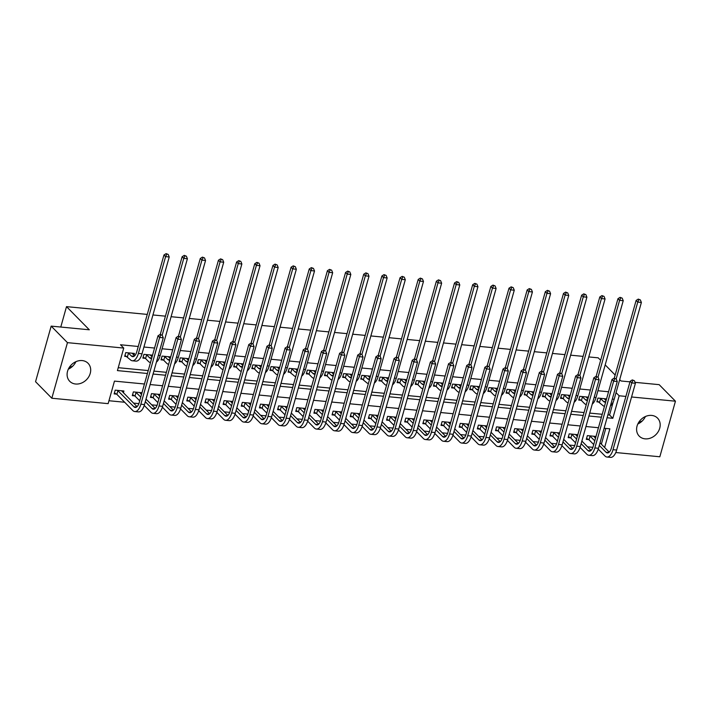 <?xml version="1.0" encoding="UTF-8"?>
<svg xmlns="http://www.w3.org/2000/svg" width="711" height="711" viewBox="0 0 711 711"><rect width="100%" height="100%" fill="white"/><g stroke="black" fill="none" stroke-linecap="round" stroke-linejoin="round"><path stroke-width="1.07" d="M75.917 361.668A12.851 10.612 -44.6 0 1 68.318 369.16M82.192 360.575A12.851 10.612 -44.6 0 1 88.048 363.277A12.851 10.612 -44.6 0 1 88.733 376.83A12.851 10.612 -44.6 0 1 75.606 384.011A12.851 10.612 -44.6 0 1 69.74 381.309A12.851 10.612 -44.6 0 1 69.056 367.765A12.851 10.612 -44.6 0 1 82.192 360.575M637.811 423.996A12.851 10.612 135.4 0 0 645.419 416.513M651.685 415.42A12.851 10.612 -44.6 0 1 657.542 418.121A12.851 10.612 -44.6 0 1 658.226 431.666A12.851 10.612 -44.6 0 1 645.099 438.847A12.851 10.612 -44.6 0 1 639.233 436.145A12.851 10.612 -44.6 0 1 638.558 422.601A12.851 10.612 -44.6 0 1 651.685 415.42M635.039 382.34L659.168 384.66L675.45 401.2L659.826 456.773L615.77 452.534M609.434 451.92L608.954 451.876M108.952 400.737L124.656 402.248M133.544 403.101L138.894 403.617M151.701 404.852L157.051 405.368M169.858 406.594L175.208 407.11M188.024 408.345L193.374 408.861M206.181 410.096L211.531 410.611M224.338 411.847L229.689 412.362M242.504 413.598L247.855 414.113M260.661 415.34L266.012 415.855M278.819 417.09L284.169 417.606M296.976 418.841L302.335 419.357M315.142 420.592L320.492 421.108M333.299 422.334L338.649 422.849M351.456 424.085L356.806 424.6M369.622 425.836L374.973 426.351M387.779 427.587L393.13 428.102M405.937 429.328L411.287 429.844M424.103 431.079L429.453 431.595M442.26 432.83L447.61 433.346M460.417 434.581L465.767 435.096M478.583 436.332L483.933 436.838M496.74 438.074L502.09 438.589M514.897 439.825L520.248 440.34M533.054 441.575L538.414 442.091M551.221 443.326L556.571 443.842M569.378 445.068L574.728 445.584M587.535 446.819L592.885 447.335M144.449 384.002L114.462 381.114L108.134 403.644L51.832 398.231L67.456 342.649L123.75 348.07L117.422 370.6L147.399 373.488M67.456 342.649L51.174 326.118L35.55 381.691L51.832 398.231M601.364 444.171L605.79 428.431M595.996 436.447L587.357 435.621L586.299 439.371L588.672 439.602M577.83 434.705L569.2 433.87L568.142 437.62L570.506 437.852M559.673 432.955L551.034 432.119L549.985 435.879L552.349 436.101M541.515 431.204L532.877 430.368L531.819 434.128L534.192 434.359M523.349 429.453L514.72 428.626L513.662 432.377L516.035 432.608M505.192 427.702L496.554 426.876L495.505 430.626L497.869 430.857M487.035 425.96L478.396 425.125L477.339 428.884L479.712 429.106M468.878 424.209L460.239 423.374L459.182 427.133L461.555 427.364M450.712 422.458L442.073 421.632L441.024 425.382L443.388 425.613M432.555 420.708L423.916 419.881L422.858 423.632L425.231 423.863M414.397 418.966L405.759 418.13L404.701 421.89L407.074 422.112M396.231 417.215L387.602 416.379L386.544 420.139L388.908 420.361M378.074 415.464L369.436 414.637L368.378 418.388L370.751 418.619M359.917 413.713L351.278 412.887L350.221 416.637L352.594 416.868M341.751 411.971L333.121 411.136L332.064 414.886L334.428 415.117M323.594 410.22L314.955 409.385L313.906 413.144L316.271 413.367M305.437 408.47L296.798 407.634L295.74 411.393L298.113 411.625M287.271 406.719L278.641 405.892L277.583 409.643L279.956 409.874M269.114 404.968L260.475 404.141L259.426 407.892L261.79 408.123M250.956 403.226L242.318 402.39L241.26 406.15L243.633 406.372M232.799 401.475L224.161 400.64L223.103 404.399L225.476 404.63M214.633 399.724L205.994 398.898L204.946 402.648L207.31 402.879M196.476 397.973L187.837 397.147L186.78 400.897L189.153 401.128M178.319 396.231L169.68 395.396L168.623 399.155L170.996 399.378M160.153 394.481L151.514 393.645L150.465 397.405L152.829 397.636M141.996 392.73L133.357 391.903L132.299 395.654L134.672 395.885M123.403 392.81L123.918 390.988L115.2 390.152L114.142 393.903L116.515 394.134M608.554 391.761L597.915 390.739M590.397 390.019L579.758 388.988M572.231 388.268L561.601 387.246M554.073 386.517L543.435 385.495M535.916 384.767L525.278 383.744M517.75 383.025L507.121 381.994M499.593 381.274L488.955 380.252M481.436 379.523L470.798 378.501M463.27 377.772L452.64 376.75M445.113 376.03L434.483 374.999M426.955 374.279L416.317 373.257M408.798 372.528L398.16 371.506M390.632 370.778L380.003 369.756M372.475 369.036L361.837 368.005M354.318 367.285L343.68 366.263M336.152 365.534L325.522 364.512M317.995 363.783L307.356 362.761M299.838 362.032L289.199 361.01M281.672 360.29L271.042 359.259M263.514 358.54L252.876 357.517M245.357 356.789L234.719 355.767M227.191 355.038L216.562 354.016M209.034 353.296L198.396 352.265M190.877 351.545L180.239 350.523M172.72 349.794L162.081 348.772M154.554 348.043L143.924 347.021M138.254 346.479L120.497 344.764L123.75 348.07M118.239 367.685L148.226 370.573M153.896 371.124L166.383 372.324M172.053 372.875L184.54 374.075M190.21 374.617L202.706 375.826M208.376 376.368L220.863 377.568M226.533 378.119L239.02 379.319M244.691 379.87L257.186 381.069M262.848 381.611L275.344 382.82M281.014 383.362L293.501 384.562M299.171 385.113L311.658 386.313M317.328 386.864L329.824 388.064M335.494 388.606L347.981 389.815M353.651 390.357L366.138 391.565M371.809 392.108L384.304 393.307M389.975 393.858L402.462 395.058M408.132 395.609L420.619 396.809M426.289 397.351L438.785 398.56M444.455 399.102L456.942 400.302M462.612 400.853L475.099 402.053M480.769 402.604L493.265 403.804M498.935 404.346L511.422 405.554M517.093 406.097L529.579 407.296M535.25 407.847L547.737 409.047M553.407 409.598L565.903 410.798M571.573 411.34L584.06 412.549M589.73 413.091L602.217 414.291M607.887 414.842L609.567 415.002L613.264 401.831M606.545 398.898L597.915 398.071L596.858 401.822L599.222 402.053M588.388 397.147L579.749 396.32L578.692 400.071L581.065 400.302M570.231 395.405L561.592 394.569L560.535 398.329L562.908 398.551M552.065 393.654L543.435 392.819L542.377 396.578L544.742 396.809M533.908 391.903L525.269 391.077L524.22 394.827L526.584 395.058M515.751 390.152L507.112 389.326L506.054 393.076L508.427 393.307M497.584 388.41L488.955 387.575L487.897 391.334L490.27 391.557M479.427 386.66L470.789 385.824L469.74 389.584L472.104 389.806M461.27 384.909L452.631 384.082L451.574 387.833L453.947 388.064M443.113 383.158L434.474 382.331L433.417 386.082L435.79 386.313M424.947 381.416L416.308 380.581L415.26 384.331L417.624 384.562M406.79 379.665L398.151 378.83L397.094 382.589L399.466 382.811M388.633 377.914L379.994 377.079L378.936 380.838L381.309 381.069M370.467 376.163L361.828 375.337L360.779 379.087L363.143 379.319M352.309 374.413L343.671 373.586L342.613 377.337L344.986 377.568M334.152 372.671L325.514 371.835L324.456 375.595L326.829 375.817M315.986 370.92L307.356 370.084L306.299 373.844L308.663 374.075M297.829 369.169L289.19 368.342L288.133 372.093L290.506 372.324M279.672 367.418L271.033 366.592L269.976 370.342L272.349 370.573M261.506 365.676L252.876 364.841L251.818 368.6L254.191 368.822M243.349 363.925L234.71 363.09L233.661 366.849L236.025 367.08M225.191 362.175L216.553 361.348L215.495 365.099L217.868 365.33M207.034 360.424L198.396 359.597L197.338 363.348L199.711 363.579M188.868 358.682L180.23 357.846L179.181 361.606L181.545 361.828M170.711 356.931L162.072 356.095L161.015 359.855L163.388 360.077M152.554 355.18L143.915 354.345L142.858 358.104L145.231 358.335M133.961 355.26L134.468 353.438L125.749 352.603L124.701 356.353L127.065 356.584M51.174 326.118L89.31 329.788L66.505 306.637L60.773 327.042M66.505 306.637L147.266 314.413M152.936 314.955L165.423 316.164M171.093 316.706L183.58 317.906M189.25 318.457L201.746 319.657M207.416 320.208L219.903 321.408M225.574 321.95L238.061 323.158M243.731 323.701L256.227 324.9M261.897 325.451L274.384 326.651M280.054 327.202L292.541 328.402M298.211 328.944L310.698 330.153M316.368 330.695L328.864 331.904M334.534 332.446L347.021 333.646M352.692 334.197L365.178 335.396M370.849 335.939L383.345 337.147M389.015 337.689L401.502 338.898M407.172 339.44L419.659 340.64M425.329 341.191L437.825 342.391M443.495 342.942L455.982 344.142M461.652 344.684L474.139 345.893M479.809 346.435L492.305 347.635M497.976 348.186L510.462 349.385M516.133 349.936L528.62 351.136M534.29 351.678L546.777 352.887M552.447 353.429L564.943 354.629M570.613 355.18L583.1 356.38M588.77 356.931L598.227 357.837L600.653 360.299M616.046 392.623L619.157 395.778L625.893 396.427M631.564 396.978L675.45 401.2M619.69 379.63L621.032 380.989L629.99 381.851M615.157 375.035L605.185 364.894M607.07 417.757L612.82 418.308L619.157 395.778M153.069 374.039L165.565 375.239M171.235 375.79L183.722 376.99M189.393 377.532L201.88 378.741M207.55 379.283L220.046 380.483M225.716 381.034L238.203 382.234M243.873 382.785L256.36 383.984M262.03 384.527L274.526 385.735M280.196 386.277L292.683 387.477M298.353 388.028L310.84 389.228M316.511 389.779L329.006 390.979M334.677 391.521L347.164 392.73M352.834 393.272L365.321 394.481M370.991 395.023L383.478 396.223M389.148 396.774L401.644 397.973M407.314 398.515L419.801 399.724M425.471 400.266L437.958 401.475M443.628 402.017L456.124 403.217M461.795 403.768L474.281 404.968M479.952 405.519L492.439 406.719M498.109 407.261L510.605 408.47M516.275 409.012L528.762 410.211M534.432 410.762L546.919 411.962M552.589 412.513L565.085 413.713M570.755 414.255L583.242 415.464M588.912 416.006L601.399 417.206M604.626 447.477L609.869 428.822L604.119 428.271M598.449 427.72L585.953 426.52M580.283 425.978L567.796 424.769M562.125 424.227L549.639 423.027M543.968 422.476L531.472 421.276M525.802 420.725L513.315 419.526M507.645 418.983L495.158 417.775M489.488 417.233L476.992 416.033M471.322 415.482L458.835 414.282M453.165 413.731L440.678 412.531M435.008 411.989L422.521 410.78M416.85 410.238L404.355 409.038M398.684 408.487L386.197 407.287M380.527 406.736L368.04 405.537M362.37 404.994L349.874 403.786M344.204 403.244L331.717 402.035M326.047 401.493L313.56 400.293M307.89 399.742L295.394 398.542M289.724 397.991L277.237 396.791M271.566 396.249L259.08 395.04M253.409 394.498L240.913 393.299M235.243 392.748L222.756 391.548M217.086 390.997L204.599 389.797M198.929 389.255L186.442 388.046M180.772 387.504L168.276 386.304M162.606 385.753L150.119 384.553M609.567 415.002L612.82 418.308M642.264 420.965L638.594 422.538M644.753 416.824L644.273 418.548M72.762 366.121L69.1 367.694M75.259 361.988L74.771 363.712M600.28 398.293L603.55 401.457A8.239 3.822 -84.5 0 0 604.865 402.142A8.239 3.822 -84.5 0 0 605.665 402.044M604.261 398.675L606.056 400.657M604.483 406.239L604.474 406.239A12.354 5.724 95.5 0 1 604.474 406.239A12.354 5.724 95.5 0 1 602.493 405.208L597.133 400.835M614.277 378.181L636.123 300.451L638.256 299.1L640.353 299.9L638.256 299.1M640.353 299.9L641.384 302.451L614.18 399.253A12.354 5.724 95.5 0 1 610.42 405.83M641.384 302.451L637.758 302.104L616.161 378.91M638.905 299.758L637.758 302.104L636.123 300.451M600.644 398.507L599.586 402.266M634.39 380.714L632.283 379.914L634.39 380.714L635.412 383.273L631.786 382.918L613.015 449.69A12.354 5.724 95.5 0 1 606.945 457.022A12.354 5.724 95.5 0 1 604.963 455.991L598.227 449.148M593.712 444.562L589.037 439.816L586.575 438.385M593.703 436.225L595.498 438.207M600.031 442.811L609.211 452.143M589.73 435.843L594.769 440.811M599.302 445.406L606.021 452.232A8.239 3.822 -84.5 0 0 607.345 452.925A8.239 3.822 -84.5 0 0 611.389 448.037L630.159 381.265L632.283 379.914M635.412 383.273L616.65 450.036A12.354 5.724 95.5 0 1 610.58 457.369L606.945 457.022M632.932 380.581L631.786 382.918L630.159 381.265M590.094 436.056L589.037 439.816M582.122 396.551L585.384 399.706A8.239 3.822 -84.5 0 0 586.708 400.391A8.239 3.822 -84.5 0 0 587.508 400.293M586.095 396.934L587.89 398.915M586.326 404.497L586.317 404.497A12.354 5.724 95.5 0 1 586.317 404.497A12.354 5.724 95.5 0 1 584.335 403.457L581.429 400.515L578.976 399.093M596.12 376.43L617.966 298.7L620.09 297.349L622.196 298.149L620.09 297.349M622.196 298.149L623.227 300.7L596.014 397.511A12.354 5.724 95.5 0 1 592.263 404.079M623.227 300.7L619.592 300.353L598.004 377.159M620.747 298.007L619.592 300.353L617.966 298.7M582.487 396.756L581.429 400.515M563.965 394.801L567.227 397.956A8.239 3.822 -84.5 0 0 568.551 398.649A8.239 3.822 -84.5 0 0 569.342 398.542M567.938 395.183L569.733 397.165M568.151 402.746L568.16 402.746A12.354 5.724 95.5 0 1 568.151 402.746A12.354 5.724 95.5 0 1 566.169 401.715L563.272 398.764L560.81 397.342M577.954 374.688L599.808 296.949L601.933 295.598L604.039 296.398L601.933 295.598M604.039 296.398L605.07 298.958L577.856 395.76A12.354 5.724 95.5 0 1 574.106 402.337M605.07 298.958L601.435 298.602L579.847 375.408M602.581 296.256L601.435 298.602L599.808 296.949M564.321 395.014L563.272 398.764M545.799 393.05L549.07 396.205A8.239 3.822 -84.5 0 0 550.385 396.898A8.239 3.822 -84.5 0 0 551.185 396.8M549.781 393.432L551.576 395.414M550.003 400.995L549.994 400.995A12.354 5.724 95.5 0 1 549.994 400.995A12.354 5.724 95.5 0 1 548.012 399.964L545.106 397.014L542.653 395.592M559.797 372.937L581.642 295.198L583.775 293.847L585.882 294.647L583.775 293.847M585.882 294.647L586.904 297.207L559.699 394.01A12.354 5.724 95.5 0 1 555.94 400.586M586.904 297.207L583.278 296.851L561.69 373.657M584.424 294.514L583.278 296.851L581.642 295.198M546.164 393.263L545.106 397.014M616.224 378.972L614.126 378.172L616.224 378.972L617.255 381.523L613.62 381.176L594.858 447.939A12.354 5.724 95.5 0 1 588.788 455.271A12.354 5.724 95.5 0 1 586.806 454.24L580.069 447.397M575.555 442.811L570.871 438.065L568.418 436.643M575.546 434.483L577.341 436.465M581.865 441.06L591.054 450.392M571.564 434.101L576.612 439.06M581.136 443.664L587.864 450.49A8.239 3.822 -84.5 0 0 589.179 451.174A8.239 3.822 -84.5 0 0 593.232 446.286L611.993 379.523L614.126 378.172M617.255 381.523L598.493 448.286A12.354 5.724 95.5 0 1 592.423 455.627L588.788 455.271M614.775 378.83L613.62 381.176L611.993 379.523M571.928 434.305L570.871 438.065M598.067 377.221L595.96 376.421L598.067 377.221L599.097 379.772L595.462 379.425L576.701 446.188A12.354 5.724 95.5 0 1 570.631 453.52A12.354 5.724 95.5 0 1 568.649 452.489L561.912 445.655M557.388 441.069L552.714 436.314L550.261 434.892M557.38 432.732L559.175 434.714M563.707 439.318L572.897 448.641M553.407 432.35L558.446 437.309M562.979 441.913L569.698 448.739A8.239 3.822 -84.5 0 0 571.022 449.423A8.239 3.822 -84.5 0 0 575.066 444.535L593.836 377.772L595.96 376.421M599.097 379.772L580.327 446.535A12.354 5.724 95.5 0 1 574.257 453.876L570.631 453.52M596.618 377.079L595.462 379.425L593.836 377.772M553.771 432.564L552.714 436.314M579.909 375.47L577.803 374.67L579.909 375.47L580.94 378.021L577.305 377.674L558.535 444.437A12.354 5.724 95.5 0 1 552.465 451.778A12.354 5.724 95.5 0 1 550.483 450.747L543.746 443.904M539.231 439.318L534.556 434.563L532.095 433.141M539.222 430.982L541.018 432.963M545.55 437.567L554.731 446.89M535.25 430.599L540.289 435.559M544.822 440.162L551.54 446.988A8.239 3.822 -84.5 0 0 552.865 447.672A8.239 3.822 -84.5 0 0 556.909 442.784L575.679 376.021L577.803 374.67M580.94 378.021L562.17 444.793A12.354 5.724 95.5 0 1 556.1 452.125L552.465 451.778M578.452 375.328L577.305 377.674L575.679 376.021M535.614 430.813L534.556 434.563M527.642 391.299L530.904 394.463A8.239 3.822 -84.5 0 0 532.228 395.147A8.239 3.822 -84.5 0 0 533.028 395.049M531.615 391.681L533.41 393.663M531.846 399.244L531.837 399.244A12.354 5.724 95.5 0 1 531.837 399.244A12.354 5.724 95.5 0 1 529.855 398.213L524.496 393.841M541.64 371.186L563.485 293.456L565.609 292.105L567.716 292.905L565.609 292.105M567.716 292.905L568.747 295.456L541.533 392.259A12.354 5.724 95.5 0 1 537.783 398.835M568.747 295.456L565.112 295.109L543.524 371.915M566.267 292.763L565.112 295.109L563.485 293.456M528.006 391.512L526.949 395.272M561.743 373.719L559.646 372.92L561.743 373.719L562.774 376.279L559.148 375.923L540.378 442.695A12.354 5.724 95.5 0 1 534.308 450.027A12.354 5.724 95.5 0 1 532.326 448.997L525.589 442.153M521.074 437.567L516.399 432.821L513.937 431.39M521.065 429.231L522.861 431.213M527.393 435.816L536.574 445.148M517.084 428.849L522.132 433.817M526.655 438.411L533.383 445.237A8.239 3.822 -84.5 0 0 534.699 445.93A8.239 3.822 -84.5 0 0 538.751 441.033L557.513 374.27L559.646 372.92M562.774 376.279L544.013 443.042A12.354 5.724 95.5 0 1 537.943 450.374L534.308 450.027M560.295 373.586L559.148 375.923L557.513 374.27M517.448 429.062L516.399 432.821M509.485 389.548L512.747 392.712A8.239 3.822 -84.5 0 0 514.071 393.396A8.239 3.822 -84.5 0 0 514.862 393.299M513.458 389.939L515.253 391.921M513.671 397.502L513.689 397.502A12.354 5.724 95.5 0 1 513.671 397.502A12.354 5.724 95.5 0 1 511.689 396.462L508.792 393.521L506.33 392.09M523.474 369.436L545.328 291.706L547.452 290.355L549.559 291.155L547.452 290.355M549.559 291.155L550.59 293.705L523.376 390.508A12.354 5.724 95.5 0 1 519.625 397.085M550.59 293.705L546.955 293.359L525.367 370.164M548.101 291.012L546.955 293.359L545.328 291.706M509.849 389.761L508.792 393.521M491.319 387.806L494.589 390.961A8.239 3.822 -84.5 0 0 495.914 391.654A8.239 3.822 -84.5 0 0 496.705 391.548M495.3 388.188L497.096 390.17M495.523 395.751L495.514 395.751A12.354 5.724 95.5 0 1 495.514 395.751A12.354 5.724 95.5 0 1 493.532 394.721L490.634 391.77L488.173 390.348M505.317 367.694L527.171 289.955L529.295 288.604L531.401 289.404L529.295 288.604M531.401 289.404L532.423 291.954L505.219 388.766A12.354 5.724 95.5 0 1 501.459 395.343M532.423 291.954L528.797 291.608L507.21 368.414M529.944 289.261L528.797 291.608L527.171 289.955M491.683 388.01L490.634 391.77M473.162 386.055L476.432 389.21A8.239 3.822 -84.5 0 0 477.748 389.904A8.239 3.822 -84.5 0 0 478.547 389.806M477.134 386.437L478.93 388.419M477.365 394.001L477.357 394.001A12.354 5.724 95.5 0 1 477.357 394.001A12.354 5.724 95.5 0 1 475.375 392.97L472.468 390.019L470.015 388.597M487.159 365.943L509.005 288.204L511.138 286.853L513.235 287.653L511.138 286.853M513.235 287.653L514.266 290.212L487.053 387.015A12.354 5.724 95.5 0 1 483.302 393.592M514.266 290.212L510.631 289.857L489.044 366.663M511.787 287.52L510.631 289.857L509.005 288.204M473.526 386.269L472.468 390.019M455.004 384.304L458.266 387.468A8.239 3.822 -84.5 0 0 459.59 388.153A8.239 3.822 -84.5 0 0 460.381 388.055M458.977 384.687L460.772 386.668M459.208 392.25L459.199 392.25A12.354 5.724 95.5 0 1 459.199 392.25A12.354 5.724 95.5 0 1 457.209 391.219L454.311 388.268L451.849 386.846M468.993 364.192L490.848 286.462L492.972 285.102L495.078 285.911L492.972 285.102M495.078 285.911L496.109 288.462L468.896 385.264A12.354 5.724 95.5 0 1 465.145 391.841M496.109 288.462L492.474 288.115L470.886 364.921M493.63 285.769L492.474 288.115L490.848 286.462M455.369 384.518L454.311 388.268M436.838 382.554L440.109 385.718A8.239 3.822 -84.5 0 0 441.433 386.402A8.239 3.822 -84.5 0 0 442.224 386.304M440.82 382.945L442.615 384.918M441.042 390.508L441.033 390.499A12.354 5.724 95.5 0 1 441.033 390.499A12.354 5.724 95.5 0 1 439.051 389.468L436.154 386.526L433.692 385.095M450.836 362.441L472.691 284.711L474.815 283.36L476.921 284.16L474.815 283.36M476.921 284.16L477.943 286.711L450.738 383.513A12.354 5.724 95.5 0 1 446.988 390.09M477.943 286.711L474.317 286.364L452.729 363.17M475.463 284.018L474.317 286.364L472.691 284.711M437.203 382.767L436.154 386.526M543.586 371.977L541.48 371.169L543.586 371.977L544.617 374.528L540.982 374.182L522.221 440.944A12.354 5.724 95.5 0 1 516.15 448.277A12.354 5.724 95.5 0 1 514.169 447.246L507.432 440.402M502.917 435.816L498.233 431.07L495.78 429.648M502.899 427.489L504.694 429.471M509.227 434.065L518.417 443.397M498.926 427.107L503.966 432.066M508.498 436.661L515.217 443.495A8.239 3.822 -84.5 0 0 516.542 444.179A8.239 3.822 -84.5 0 0 520.585 439.291L539.356 372.528L541.48 371.169M544.617 374.528L525.847 441.291A12.354 5.724 95.5 0 1 519.777 448.632L516.15 448.277M542.138 371.835L540.982 374.182L539.356 372.528M499.291 427.311L498.233 431.07M525.429 370.227L523.323 369.427L525.429 370.227L526.46 372.777L522.825 372.431L504.055 439.194A12.354 5.724 95.5 0 1 497.984 446.526A12.354 5.724 95.5 0 1 496.002 445.495L489.266 438.66M484.751 434.074L480.076 429.32L477.614 427.898M484.742 425.738L486.537 427.72M491.07 432.315L500.251 441.647M480.769 425.356L485.809 430.315M490.341 434.919L497.06 441.744A8.239 3.822 -84.5 0 0 498.384 442.429A8.239 3.822 -84.5 0 0 502.428 437.541L521.199 370.778L523.323 369.427M526.46 372.777L507.69 439.54A12.354 5.724 95.5 0 1 501.619 446.881L497.984 446.526M523.971 370.084L522.825 372.431L521.199 370.778M481.134 425.569L480.076 429.32M507.263 368.476L505.166 367.676L507.263 368.476L508.294 371.026L504.668 370.68L485.897 437.443A12.354 5.724 95.5 0 1 479.827 444.784A12.354 5.724 95.5 0 1 477.845 443.753L471.109 436.91M466.594 432.324L461.919 427.569L459.457 426.147M466.585 423.987L468.38 425.969M472.913 430.573L482.094 439.896M462.603 423.605L467.651 428.564M472.175 433.168L478.903 439.993A8.239 3.822 -84.5 0 0 480.227 440.678A8.239 3.822 -84.5 0 0 484.271 435.79L503.033 369.027L505.166 367.676M508.294 371.026L489.532 437.798A12.354 5.724 95.5 0 1 483.462 445.13L479.827 444.784M505.814 368.334L504.668 370.68L503.033 369.027M462.968 423.818L461.919 427.569M489.106 366.725L486.999 365.925L489.106 366.725L490.137 369.285L486.502 368.929L467.74 435.692A12.354 5.724 95.5 0 1 461.67 443.033A12.354 5.724 95.5 0 1 459.688 442.002L452.951 435.159M448.437 430.573L443.753 425.818L441.3 424.396M448.428 422.236L450.223 424.218M454.747 428.822L463.936 438.145M444.446 421.854L449.485 426.822M454.018 431.417L460.746 438.243A8.239 3.822 -84.5 0 0 462.061 438.936A8.239 3.822 -84.5 0 0 466.114 434.039L484.875 367.276L486.999 365.925M490.137 369.285L471.366 436.047A12.354 5.724 95.5 0 1 465.296 443.38L461.67 443.033M487.657 366.592L486.502 368.929L484.875 367.276M444.81 422.067L443.753 425.818M470.949 364.983L468.842 364.174L470.949 364.983L471.98 367.534L468.345 367.187L449.574 433.95A12.354 5.724 95.5 0 1 443.504 441.282A12.354 5.724 95.5 0 1 441.522 440.251L434.785 433.408M430.271 428.822L425.596 424.076L423.143 422.645M430.262 420.494L432.057 422.476M436.59 427.071L445.779 436.403M426.289 420.103L431.328 425.071M435.861 429.666L442.58 436.492A8.239 3.822 -84.5 0 0 443.904 437.185A8.239 3.822 -84.5 0 0 447.948 432.297L466.718 365.525L468.842 364.174M471.98 367.534L453.209 434.297A12.354 5.724 95.5 0 1 447.139 441.629L443.504 441.282M469.491 364.841L468.345 367.187L466.718 365.525M426.653 420.317L425.596 424.076M418.681 380.812L421.952 383.967A8.239 3.822 -84.5 0 0 423.267 384.651A8.239 3.822 -84.5 0 0 424.067 384.553M422.663 381.194L424.458 383.176M422.885 388.757L422.876 388.757A12.354 5.724 95.5 0 1 422.876 388.757A12.354 5.724 95.5 0 1 420.894 387.726L417.988 384.775L415.535 383.353M432.679 360.699L454.525 282.96L456.658 281.609L458.755 282.409L456.658 281.609M458.755 282.409L459.786 284.96L432.581 381.771A12.354 5.724 95.5 0 1 428.822 388.348M459.786 284.96L456.16 284.613L434.563 361.419M457.306 282.267L456.16 284.613L454.525 282.96M419.046 381.016L417.988 384.775M452.791 363.232L450.685 362.432L452.791 363.232L453.814 365.783L450.187 365.436L431.417 432.199A12.354 5.724 95.5 0 1 425.347 439.531A12.354 5.724 95.5 0 1 423.365 438.5L416.628 431.657M412.113 427.071L407.439 422.325L404.977 420.903M412.104 418.743L413.9 420.725M418.432 425.32L427.613 434.652M408.123 418.361L413.171 423.321M417.704 427.924L424.423 434.75A8.239 3.822 -84.5 0 0 425.747 435.434A8.239 3.822 -84.5 0 0 429.791 430.546L448.552 363.783L450.685 362.432M453.814 365.783L435.052 432.546A12.354 5.724 95.5 0 1 428.982 439.887L425.347 439.531M451.334 363.09L450.187 365.436L448.552 363.783M408.487 418.566L407.439 422.325M400.524 379.061L403.786 382.216A8.239 3.822 -84.5 0 0 405.11 382.909A8.239 3.822 -84.5 0 0 405.901 382.811M404.497 379.443L406.292 381.425M404.728 387.006L404.719 387.006A12.354 5.724 95.5 0 1 404.719 387.006A12.354 5.724 95.5 0 1 402.737 385.975L399.831 383.025L397.378 381.603M414.513 358.948L436.367 281.209L438.491 279.858L440.598 280.658L438.491 279.858M440.598 280.658L441.629 283.218L414.415 380.021A12.354 5.724 95.5 0 1 410.665 386.597M441.629 283.218L437.994 282.862L416.406 359.668M439.149 280.525L437.994 282.862L436.367 281.209M400.888 379.274L399.831 383.025M434.625 361.481L432.519 360.681L434.625 361.481L435.656 364.032L432.021 363.685L413.26 430.448A12.354 5.724 95.5 0 1 407.19 437.789A12.354 5.724 95.5 0 1 405.208 436.75L398.471 429.915M393.956 425.329L389.273 420.574L386.82 419.152M393.947 416.993L395.743 418.975M400.266 423.578L409.456 432.901M389.966 416.61L395.005 421.57M399.538 426.173L406.265 432.999A8.239 3.822 -84.5 0 0 407.581 433.683A8.239 3.822 -84.5 0 0 411.633 428.795L430.395 362.032L432.519 360.681M435.656 364.032L416.886 430.804A12.354 5.724 95.5 0 1 410.825 438.136L407.19 437.789M433.177 361.339L432.021 363.685L430.395 362.032M390.33 416.824L389.273 420.574M382.358 377.31L385.629 380.474A8.239 3.822 -84.5 0 0 386.953 381.158A8.239 3.822 -84.5 0 0 387.744 381.06M386.34 377.692L388.135 379.674M386.562 385.255L386.553 385.255A12.354 5.724 95.5 0 1 386.553 385.255A12.354 5.724 95.5 0 1 384.571 384.224L381.674 381.274L379.212 379.852M396.356 357.198L418.21 279.459L420.334 278.108L422.441 278.916L420.334 278.108M422.441 278.916L423.472 281.467L396.258 378.27A12.354 5.724 95.5 0 1 392.508 384.847M423.472 281.467L419.837 281.121L398.249 357.926M420.983 278.774L419.837 281.121L418.21 279.459M382.722 377.523L381.674 381.274M416.468 359.73L414.362 358.931L416.468 359.73L417.499 362.29L413.864 361.935L395.103 428.697A12.354 5.724 95.5 0 1 389.033 436.039A12.354 5.724 95.5 0 1 387.051 435.008L380.305 428.164M375.79 423.578L371.115 418.823L368.662 417.401M375.781 415.242L377.577 417.224M382.109 421.827L391.299 431.15M371.809 414.86L376.848 419.819M381.38 424.423L388.099 431.248A8.239 3.822 -84.5 0 0 389.424 431.941A8.239 3.822 -84.5 0 0 393.467 427.044L412.238 360.281L414.362 358.931M417.499 362.29L398.729 429.053A12.354 5.724 95.5 0 1 392.659 436.385L389.033 436.039M415.011 359.597L413.864 361.935L412.238 360.281M372.173 415.073L371.115 418.823M364.201 375.559L367.471 378.723A8.239 3.822 -84.5 0 0 368.787 379.407A8.239 3.822 -84.5 0 0 369.587 379.31M368.182 375.941L369.978 377.923M368.405 383.505L368.396 383.505A12.354 5.724 95.5 0 1 368.396 383.505A12.354 5.724 95.5 0 1 366.414 382.474L361.055 378.101M378.199 355.447L400.044 277.717L402.177 276.366L404.275 277.166L402.177 276.366M404.275 277.166L405.306 279.716L378.101 376.519A12.354 5.724 95.5 0 1 374.341 383.096M405.306 279.716L401.679 279.37L380.083 356.175M402.826 277.023L401.679 279.37L400.044 277.717M364.565 375.772L363.508 379.532M398.311 357.98L396.205 357.18L398.311 357.98L399.333 360.539L395.707 360.184L376.937 426.955A12.354 5.724 95.5 0 1 370.866 434.288A12.354 5.724 95.5 0 1 368.885 433.257L362.148 426.413M357.633 421.827L352.958 417.081L350.496 415.651M357.624 413.5L359.419 415.473M363.952 420.077L373.133 429.408M353.651 413.109L358.691 418.077M363.223 422.672L369.942 429.497A8.239 3.822 -84.5 0 0 371.266 430.191A8.239 3.822 -84.5 0 0 375.31 425.302L394.081 358.531L396.205 357.18M399.333 360.539L380.572 427.302A12.354 5.724 95.5 0 1 374.501 434.634L370.866 434.288M396.854 357.846L395.707 360.184L394.081 358.531M354.007 413.322L352.958 417.081M346.044 373.817L349.305 376.972A8.239 3.822 -84.5 0 0 350.63 377.657A8.239 3.822 -84.5 0 0 351.43 377.559M350.016 374.199L351.812 376.181M350.247 381.763L350.239 381.763A12.354 5.724 95.5 0 1 350.239 381.763A12.354 5.724 95.5 0 1 348.257 380.732L345.35 377.781L342.898 376.359M360.042 353.696L381.887 275.966L384.011 274.615L386.117 275.415L384.011 274.615M386.117 275.415L387.148 277.965L359.935 374.777A12.354 5.724 95.5 0 1 356.184 381.354M387.148 277.965L383.513 277.619L361.926 354.425M384.669 275.273L383.513 277.619L381.887 275.966M346.408 374.022L345.35 377.781M380.145 356.238L378.048 355.438L380.145 356.238L381.176 358.788L377.541 358.442L358.779 425.205A12.354 5.724 95.5 0 1 352.709 432.537A12.354 5.724 95.5 0 1 350.727 431.506L343.991 424.663M339.476 420.077L334.792 415.331L332.339 413.909M339.467 411.749L341.262 413.731M345.786 418.326L354.976 427.658M335.485 411.367L340.533 416.326M345.057 420.93L351.785 427.755A8.239 3.822 -84.5 0 0 353.1 428.44A8.239 3.822 -84.5 0 0 357.153 423.552L375.915 356.789L378.048 355.438M381.176 358.788L362.414 425.551A12.354 5.724 95.5 0 1 356.344 432.892L352.709 432.537M378.696 356.095L377.541 358.442L375.915 356.789M335.85 411.571L334.792 415.331M327.887 372.066L331.148 375.221A8.239 3.822 -84.5 0 0 332.472 375.915A8.239 3.822 -84.5 0 0 333.263 375.817M331.859 372.448L333.655 374.43M332.081 380.012L332.073 380.012A12.354 5.724 95.5 0 1 332.073 380.012A12.354 5.724 95.5 0 1 330.091 378.981L327.193 376.03L324.731 374.608M341.875 351.954L363.73 274.215L365.854 272.864L367.96 273.664L365.854 272.864M367.96 273.664L368.991 276.224L341.778 373.026A12.354 5.724 95.5 0 1 338.027 379.603M368.991 276.224L365.356 275.868L343.769 352.674M366.503 273.531L365.356 275.868L363.73 274.215M328.242 372.28L327.193 376.03M361.988 354.487L359.882 353.687L361.988 354.487L363.019 357.038L359.384 356.691L340.622 423.454A12.354 5.724 95.5 0 1 334.552 430.786A12.354 5.724 95.5 0 1 332.57 429.755L325.834 422.921M321.31 418.335L316.635 413.58L314.182 412.158M321.301 409.998L323.096 411.98M327.629 416.584L336.818 425.907M317.328 409.616L322.367 414.575M326.9 419.179L333.619 426.005A8.239 3.822 -84.5 0 0 334.943 426.689A8.239 3.822 -84.5 0 0 338.987 421.801L357.757 355.038L359.882 353.687M363.019 357.038L344.248 423.8A12.354 5.724 95.5 0 1 338.178 431.142L334.552 430.786M360.539 354.345L359.384 356.691L357.757 355.038M317.693 409.829L316.635 413.58M309.72 370.315L312.991 373.471A8.239 3.822 -84.5 0 0 314.306 374.164A8.239 3.822 -84.5 0 0 315.106 374.066M313.702 370.698L315.497 372.68M313.924 378.261L313.915 378.261A12.354 5.724 95.5 0 1 313.915 378.261A12.354 5.724 95.5 0 1 311.933 377.23L309.027 374.279L306.574 372.857M323.718 350.203L345.564 272.464L347.697 271.113L349.803 271.913L347.697 271.113M349.803 271.913L350.825 274.473L323.621 371.275A12.354 5.724 95.5 0 1 319.861 377.852M350.825 274.473L347.199 274.117L325.611 350.923M348.346 271.78L347.199 274.117L345.564 272.464M310.085 370.529L309.027 374.279M291.563 368.565L294.825 371.729A8.239 3.822 -84.5 0 0 296.149 372.413A8.239 3.822 -84.5 0 0 296.949 372.315M295.536 368.947L297.331 370.929M295.767 376.51L295.758 376.51A12.354 5.724 95.5 0 1 295.758 376.51A12.354 5.724 95.5 0 1 293.776 375.479L288.417 371.106M305.561 348.452L327.407 270.722L329.531 269.371L331.637 270.171L329.531 269.371M331.637 270.171L332.668 272.722L305.454 369.524A12.354 5.724 95.5 0 1 301.704 376.101M332.668 272.722L329.033 272.375L307.445 349.181M330.188 270.029L329.033 272.375L327.407 270.722M291.928 368.778L290.87 372.537M273.406 366.823L276.668 369.978A8.239 3.822 -84.5 0 0 277.992 370.662A8.239 3.822 -84.5 0 0 278.783 370.564M277.379 367.205L279.174 369.187M277.601 374.768L277.592 374.768A12.354 5.724 95.5 0 1 277.592 374.768A12.354 5.724 95.5 0 1 275.61 373.728L272.713 370.786L270.251 369.356M287.395 346.701L309.249 268.971L311.374 267.62L313.48 268.42L311.374 267.62M313.48 268.42L314.511 270.971L287.297 367.783A12.354 5.724 95.5 0 1 283.547 374.35M314.511 270.971L310.876 270.624L289.288 347.43M312.022 268.278L310.876 270.624L309.249 268.971M273.771 367.027L272.713 370.786M255.24 365.072L258.511 368.227A8.239 3.822 -84.5 0 0 259.835 368.92A8.239 3.822 -84.5 0 0 260.626 368.813M259.222 365.454L261.017 367.436M259.444 373.017L259.435 373.017A12.354 5.724 95.5 0 1 259.435 373.017A12.354 5.724 95.5 0 1 257.453 371.986L254.547 369.036L252.094 367.614M269.238 344.959L291.092 267.22L293.216 265.87L295.323 266.669L293.216 265.87M295.323 266.669L296.345 269.229L269.14 366.032A12.354 5.724 95.5 0 1 265.381 372.608M296.345 269.229L292.719 268.874L271.131 345.679M293.865 266.527L292.719 268.874L291.092 267.22M255.605 365.285L254.547 369.036M237.083 363.321L240.354 366.476A8.239 3.822 -84.5 0 0 241.669 367.169A8.239 3.822 -84.5 0 0 242.469 367.072M241.056 363.703L242.851 365.685M241.287 371.266L241.278 371.266A12.354 5.724 95.5 0 1 241.278 371.266A12.354 5.724 95.5 0 1 239.296 370.235L236.39 367.285L233.937 365.863M251.081 343.209L272.926 265.47L275.059 264.119L277.157 264.919L275.059 264.119M277.157 264.919L278.188 267.478L250.974 364.281A12.354 5.724 95.5 0 1 247.224 370.858M278.188 267.478L274.553 267.123L252.965 343.928M275.708 264.785L274.553 267.123L272.926 265.47M237.447 363.534L236.39 367.285M218.926 361.57L222.188 364.734A8.239 3.822 -84.5 0 0 223.512 365.418A8.239 3.822 -84.5 0 0 224.303 365.321M222.899 361.952L224.694 363.934M223.13 369.516L223.121 369.516A12.354 5.724 95.5 0 1 223.121 369.516A12.354 5.724 95.5 0 1 221.13 368.485L218.233 365.534L215.771 364.112M232.915 341.458L254.769 263.728L256.893 262.368L259 263.177L256.893 262.368M259 263.177L260.03 265.727L232.817 362.53A12.354 5.724 95.5 0 1 229.066 369.107M260.03 265.727L256.395 265.381L234.808 342.187M257.551 263.034L256.395 265.381L254.769 263.728M219.29 361.783L218.233 365.534M200.76 359.819L204.03 362.983A8.239 3.822 -84.5 0 0 205.355 363.668A8.239 3.822 -84.5 0 0 206.146 363.57M204.741 360.21L206.537 362.183M204.964 367.774L204.955 367.765A12.354 5.724 95.5 0 1 204.955 367.765A12.354 5.724 95.5 0 1 202.973 366.734L200.075 363.792L197.614 362.361M214.758 339.707L236.612 261.977L238.736 260.626L240.842 261.426L238.736 260.626M240.842 261.426L241.864 263.977L214.66 360.779A12.354 5.724 95.5 0 1 210.909 367.356M241.864 263.977L238.238 263.63L216.651 340.436M239.385 261.284L238.238 263.63L236.612 261.977M201.124 360.033L200.075 363.792M182.603 358.077L185.873 361.232A8.239 3.822 -84.5 0 0 187.189 361.926A8.239 3.822 -84.5 0 0 187.988 361.819M186.584 358.46L188.379 360.441M186.806 366.023L186.797 366.023A12.354 5.724 95.5 0 1 186.797 366.023A12.354 5.724 95.5 0 1 184.816 364.992L181.909 362.041L179.456 360.619M196.6 337.965L218.446 260.226L220.579 258.875L222.676 259.675L220.579 258.875M222.676 259.675L223.707 262.226L196.503 359.037A12.354 5.724 95.5 0 1 192.743 365.614M223.707 262.226L220.081 261.879L198.485 338.685M221.228 259.533L220.081 261.879L218.446 260.226M182.967 358.282L181.909 362.041M164.445 356.327L167.707 359.482A8.239 3.822 -84.5 0 0 169.031 360.175A8.239 3.822 -84.5 0 0 169.822 360.077M168.418 356.709L170.213 358.691M168.649 364.272L168.64 364.272A12.354 5.724 95.5 0 1 168.64 364.272A12.354 5.724 95.5 0 1 166.658 363.241L163.752 360.29L161.29 358.868M178.434 336.214L200.289 258.475L202.413 257.124L204.519 257.924L202.413 257.124M204.519 257.924L205.55 260.484L178.337 357.286A12.354 5.724 95.5 0 1 174.586 363.863M205.55 260.484L201.915 260.128L180.327 336.934M203.07 257.791L201.915 260.128L200.289 258.475M164.81 356.54L163.752 360.29M146.279 354.576L149.55 357.74A8.239 3.822 -84.5 0 0 150.874 358.424A8.239 3.822 -84.5 0 0 151.665 358.326M150.261 354.958L152.056 356.94M150.483 362.521L150.474 362.521A12.354 5.724 95.5 0 1 150.474 362.521A12.354 5.724 95.5 0 1 148.492 361.49L145.595 358.54L143.133 357.118M160.277 334.463L182.132 256.733L184.256 255.373L186.362 256.182L184.256 255.373M186.362 256.182L187.393 258.733L160.179 355.536A12.354 5.724 95.5 0 1 156.429 362.112M187.393 258.733L183.758 258.386L162.17 335.192M184.904 256.04L183.758 258.386L182.132 256.733M146.644 354.789L145.595 358.54M128.122 352.825L131.393 355.989A8.239 3.822 -84.5 0 0 132.708 356.673A8.239 3.822 -84.5 0 0 136.761 351.785L163.965 254.982L166.098 253.631L168.196 254.431L166.098 253.631M132.104 353.207L134.583 355.891M168.196 254.431L169.227 256.982L165.601 256.635L138.387 353.438A12.354 5.724 95.5 0 1 132.317 360.77A12.354 5.724 95.5 0 1 130.335 359.739L124.976 355.367M169.227 256.982L142.022 353.785A12.354 5.724 95.5 0 1 135.952 361.126L132.317 360.77M166.747 254.289L165.601 256.635L163.965 254.982M128.487 353.038L127.429 356.798M343.831 352.736L341.724 351.936L343.831 352.736L344.862 355.296L341.227 354.94L322.456 421.703A12.354 5.724 95.5 0 1 316.386 429.044A12.354 5.724 95.5 0 1 314.404 428.013L307.667 421.17M303.153 416.584L298.478 411.829L296.016 410.407M303.144 408.247L304.939 410.229M309.472 414.833L318.652 424.156M299.171 407.865L304.21 412.824M308.743 417.428L315.462 424.254A8.239 3.822 -84.5 0 0 316.786 424.947A8.239 3.822 -84.5 0 0 320.83 420.05L339.6 353.287L341.724 351.936M344.862 355.296L326.091 422.058A12.354 5.724 95.5 0 1 320.021 429.391L316.386 429.044M342.373 352.594L341.227 354.94L339.6 353.287M299.535 408.078L298.478 411.829M325.665 350.985L323.567 350.185L325.665 350.985L326.696 353.545L323.07 353.189L304.299 419.961A12.354 5.724 95.5 0 1 298.229 427.293A12.354 5.724 95.5 0 1 296.247 426.262L289.51 419.419M284.995 414.833L280.312 410.087L277.859 408.656M284.987 406.496L286.782 408.478M291.314 413.082L300.495 422.414M281.005 406.114L286.053 411.082M290.577 415.677L297.305 422.503A8.239 3.822 -84.5 0 0 298.62 423.196A8.239 3.822 -84.5 0 0 302.673 418.299L321.434 351.536L323.567 350.185M326.696 353.545L307.934 420.308A12.354 5.724 95.5 0 1 301.864 427.64L298.229 427.293M324.216 350.852L323.07 353.189L321.434 351.536M281.369 406.328L280.312 410.087M307.507 349.243L305.401 348.434L307.507 349.243L308.538 351.794L304.903 351.447L286.142 418.21A12.354 5.724 95.5 0 1 280.072 425.542A12.354 5.724 95.5 0 1 278.09 424.511L271.353 417.668M266.838 413.082L262.155 408.336L259.702 406.914M266.821 404.755L268.616 406.736M273.148 411.331L282.338 420.663M262.848 404.372L267.887 409.332M272.42 413.926L279.139 420.761A8.239 3.822 -84.5 0 0 280.463 421.445A8.239 3.822 -84.5 0 0 284.507 416.557L303.277 349.794L305.401 348.434M308.538 351.794L289.768 418.557A12.354 5.724 95.5 0 1 283.698 425.898L280.072 425.542M306.059 349.101L304.903 351.447L303.277 349.794M263.212 404.577L262.155 408.336M289.35 347.492L287.244 346.692L289.35 347.492L290.381 350.043L286.746 349.696L267.976 416.459A12.354 5.724 95.5 0 1 261.906 423.792A12.354 5.724 95.5 0 1 259.924 422.761L253.187 415.926M248.672 411.34L243.997 406.585L241.536 405.163M248.663 403.004L250.459 404.986M254.991 409.589L264.172 418.912M244.691 402.622L249.73 407.581M254.262 412.184L260.981 419.01A8.239 3.822 -84.5 0 0 262.306 419.694A8.239 3.822 -84.5 0 0 266.349 414.806L285.12 348.043L287.244 346.692M290.381 350.043L271.611 416.806A12.354 5.724 95.5 0 1 265.541 424.147L261.906 423.792M287.893 347.35L286.746 349.696L285.12 348.043M245.055 402.835L243.997 406.585M271.184 345.742L269.087 344.942L271.184 345.742L272.215 348.292L268.589 347.946L249.819 414.709A12.354 5.724 95.5 0 1 243.749 422.05A12.354 5.724 95.5 0 1 241.767 421.019L235.03 414.175M230.515 409.589L225.84 404.835L223.378 403.413M230.506 401.253L232.301 403.235M236.834 407.838L246.015 417.161M226.525 400.871L231.573 405.83M236.096 410.434L242.824 417.259A8.239 3.822 -84.5 0 0 244.149 417.944A8.239 3.822 -84.5 0 0 248.192 413.055L266.954 346.293L269.087 344.942M272.215 348.292L253.454 415.064A12.354 5.724 95.5 0 1 247.384 422.396L243.749 422.05M269.736 345.599L268.589 347.946L266.954 346.293M226.889 401.084L225.84 404.835M253.027 343.991L250.921 343.191L253.027 343.991L254.058 346.55L250.423 346.195L231.662 412.967A12.354 5.724 95.5 0 1 225.591 420.299A12.354 5.724 95.5 0 1 223.609 419.268L216.873 412.424M212.358 407.838L207.674 403.093L205.221 401.662M212.349 399.502L214.144 401.484M218.668 406.088L227.858 415.42M208.367 399.12L213.407 404.088M217.939 408.683L224.667 415.508A8.239 3.822 -84.5 0 0 225.982 416.202A8.239 3.822 -84.5 0 0 230.026 411.305L248.797 344.542L250.921 343.191M254.058 346.55L235.288 413.313A12.354 5.724 95.5 0 1 229.218 420.645L225.591 420.299M251.578 343.857L250.423 346.195L248.797 344.542M208.732 399.333L207.674 403.093M234.87 342.249L232.764 341.44L234.87 342.249L235.901 344.799L232.266 344.453L213.496 411.216A12.354 5.724 95.5 0 1 207.425 418.548A12.354 5.724 95.5 0 1 205.443 417.517L198.707 410.674M194.192 406.088L189.517 401.342L187.064 399.911M194.183 397.76L195.978 399.742M200.511 404.337L209.701 413.669M190.21 397.378L195.249 402.337M199.782 406.932L206.501 413.766A8.239 3.822 -84.5 0 0 207.825 414.451A8.239 3.822 -84.5 0 0 211.869 409.563L230.64 342.8L232.764 341.44M235.901 344.799L217.131 411.562A12.354 5.724 95.5 0 1 211.06 418.895L207.425 418.548M233.412 342.107L232.266 344.453L230.64 342.8M190.575 397.582L189.517 401.342M216.713 340.498L214.606 339.698L216.713 340.498L217.735 343.049L214.109 342.702L195.338 409.465A12.354 5.724 95.5 0 1 189.268 416.797A12.354 5.724 95.5 0 1 187.286 415.766L180.55 408.923M176.035 404.346L171.36 399.591L168.898 398.169M176.026 396.009L177.821 397.991M182.354 402.586L191.535 411.918M172.044 395.627L177.092 400.586M181.625 405.19L188.344 412.016A8.239 3.822 -84.5 0 0 189.668 412.7A8.239 3.822 -84.5 0 0 193.712 407.812L212.473 341.049L214.606 339.698M217.735 343.049L198.973 409.812A12.354 5.724 95.5 0 1 192.903 417.153L189.268 416.797M215.255 340.356L214.109 342.702L212.473 341.049M172.409 395.84L171.36 399.591M198.547 338.747L196.44 337.947L198.547 338.747L199.578 341.298L195.943 340.951L177.181 407.714A12.354 5.724 95.5 0 1 171.111 415.055A12.354 5.724 95.5 0 1 169.129 414.024L162.392 407.181M157.878 402.595L153.194 397.84L150.741 396.418M157.869 394.258L159.664 396.24M164.188 400.844L173.377 410.167M153.887 393.876L158.926 398.835M163.459 403.439L170.187 410.265A8.239 3.822 -84.5 0 0 171.502 410.949A8.239 3.822 -84.5 0 0 175.555 406.061L194.316 339.298L196.44 337.947M199.578 341.298L180.807 408.07A12.354 5.724 95.5 0 1 174.746 415.402L171.111 415.055M197.098 338.605L195.943 340.951L194.316 339.298M154.251 394.09L153.194 397.84M180.39 336.996L178.283 336.196L180.39 336.996L181.421 339.556L177.786 339.2L159.015 405.963A12.354 5.724 95.5 0 1 152.954 413.304A12.354 5.724 95.5 0 1 150.972 412.273L144.226 405.43M139.712 400.844L135.037 396.089L132.584 394.667M139.703 392.508L141.498 394.489M146.031 399.093L155.22 408.416M135.73 392.125L140.769 397.085M145.302 401.688L152.021 408.514A8.239 3.822 -84.5 0 0 153.345 409.207A8.239 3.822 -84.5 0 0 157.389 404.31L176.159 337.547L178.283 336.196M181.421 339.556L162.65 406.319A12.354 5.724 95.5 0 1 156.58 413.651L152.954 413.304M178.932 336.863L177.786 339.2L176.159 337.547M136.094 392.339L135.037 396.089M162.232 335.254L160.126 334.446L162.232 335.254L163.254 337.805L159.628 337.458L140.858 404.221A12.354 5.724 95.5 0 1 134.788 411.553A12.354 5.724 95.5 0 1 132.806 410.523L116.88 394.347L114.418 392.916M121.545 390.766L137.054 406.674M117.573 390.375L133.864 406.763A8.239 3.822 -84.5 0 0 135.188 407.456A8.239 3.822 -84.5 0 0 139.232 402.568L158.002 335.796L160.126 334.446M163.254 337.805L144.493 404.568A12.354 5.724 95.5 0 1 138.423 411.9L134.788 411.553M160.775 335.112L159.628 337.458L158.002 335.796M117.928 390.588L116.88 394.347M605.772 401.671L603.55 401.457M614.18 399.253L612.322 399.075M608.767 452.498L606.021 452.232M616.65 450.036L613.015 449.69M587.606 399.92L585.384 399.706M596.014 397.511L594.165 397.325M569.449 398.169L567.227 397.956M577.856 395.76L575.999 395.583M551.292 396.427L549.07 396.205M559.699 394.01L557.842 393.832M590.61 450.747L587.864 450.49M598.493 448.286L594.858 447.939M572.453 449.005L569.698 448.739M580.327 446.535L576.701 446.188M554.287 447.255L551.54 446.988M562.17 444.793L558.535 444.437M533.126 394.676L530.904 394.463M541.533 392.259L539.685 392.081M536.13 445.504L533.383 445.237M544.013 443.042L540.378 442.695M514.968 392.925L512.747 392.712M523.376 390.508L521.519 390.33M496.811 391.174L494.589 390.961M505.219 388.766L503.361 388.588M478.654 389.424L476.432 389.21M487.053 387.015L485.204 386.837M460.488 387.682L458.266 387.468M468.896 385.264L467.038 385.086M442.331 385.931L440.109 385.718M450.738 383.513L448.881 383.336M517.972 443.753L515.217 443.495M525.847 441.291L522.221 440.944M499.815 442.011L497.06 441.744M507.69 439.54L504.055 439.194M481.649 440.26L478.903 439.993M489.532 437.798L485.897 437.443M463.492 438.509L460.746 438.243M471.366 436.047L467.74 435.692M445.335 436.758L442.58 436.492M453.209 434.297L449.574 433.95M424.174 384.18L421.952 383.967M432.581 381.771L430.724 381.594M427.169 435.016L424.423 434.75M435.052 432.546L431.417 432.199M406.008 382.429L403.786 382.216M414.415 380.021L412.567 379.843M409.012 433.266L406.265 432.999M416.886 430.804L413.26 430.448M387.851 380.687L385.629 380.474M396.258 378.27L394.401 378.092M390.854 431.515L388.099 431.248M398.729 429.053L395.103 428.697M369.693 378.936L367.471 378.723M378.101 376.519L376.243 376.341M372.688 429.764L369.942 429.497M380.572 427.302L376.937 426.955M351.527 377.185L349.305 376.972M359.935 374.777L358.086 374.59M354.531 428.013L351.785 427.755M362.414 425.551L358.779 425.205M333.37 375.435L331.148 375.221M341.778 373.026L339.92 372.848M336.374 426.271L333.619 426.005M344.248 423.8L340.622 423.454M315.213 373.693L312.991 373.471M323.621 371.275L321.763 371.098M297.047 371.942L294.825 371.729M305.454 369.524L303.606 369.347M278.89 370.191L276.668 369.978M287.297 367.783L285.44 367.596M260.733 368.44L258.511 368.227M269.14 366.032L267.283 365.854M242.575 366.689L240.354 366.476M250.974 364.281L249.126 364.103M224.409 364.947L222.188 364.734M232.817 362.53L230.959 362.352M206.252 363.197L204.03 362.983M214.66 360.779L212.802 360.601M188.095 361.446L185.873 361.232M196.503 359.037L194.645 358.859M169.929 359.695L167.707 359.482M178.337 357.286L176.488 357.109M151.772 357.953L149.55 357.74M160.179 355.536L158.322 355.358M134.139 356.255L131.393 355.989M142.022 353.785L138.387 353.438M318.208 424.52L315.462 424.254M326.091 422.058L322.456 421.703M300.051 422.769L297.305 422.503M307.934 420.308L304.299 419.961M281.894 421.019L279.139 420.761M289.768 418.557L286.142 418.21M263.737 419.277L260.981 419.01M271.611 416.806L267.976 416.459M245.571 417.526L242.824 417.259M253.454 415.064L249.819 414.709M227.413 415.775L224.667 415.508M235.288 413.313L231.662 412.967M209.256 414.024L206.501 413.766M217.131 411.562L213.496 411.216M191.09 412.282L188.344 412.016M198.973 409.812L195.338 409.465M172.933 410.531L170.187 410.265M180.807 408.07L177.181 407.714M154.776 408.781L152.021 408.514M162.65 406.319L159.015 405.963M136.61 407.03L133.864 406.763M144.493 404.568L140.858 404.221"/></g></svg>
